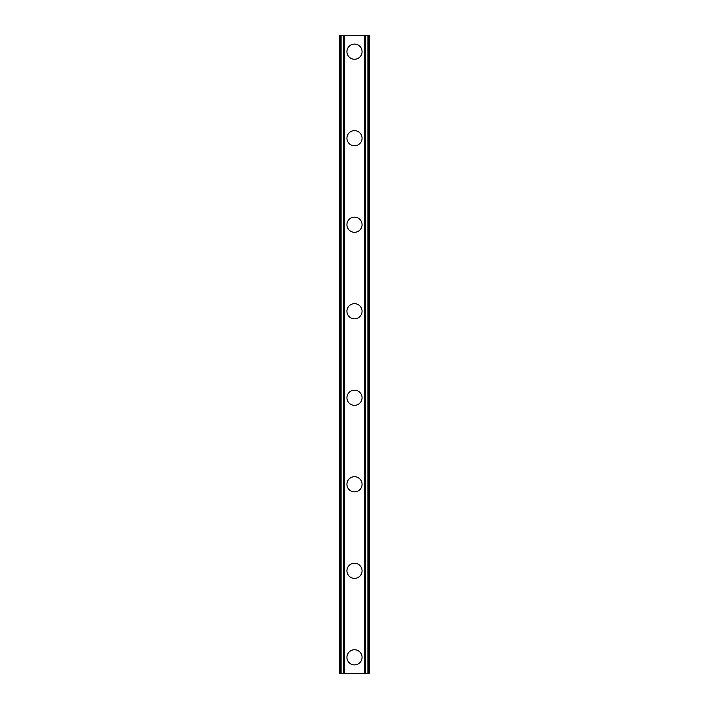 <?xml version="1.0" encoding="UTF-8"?>
<svg xmlns="http://www.w3.org/2000/svg" width="709" height="709" viewBox="0 0 709 709"><rect width="100%" height="100%" fill="white"/><g stroke="black" fill="none" stroke-linecap="round" stroke-linejoin="round"><path stroke-width="1.06" d="M346.931 657.323A7.569 7.569 0 0 1 354.5 649.754A7.569 7.569 0 0 1 362.069 657.323A7.569 7.569 0 0 1 354.5 664.9A7.569 7.569 0 0 1 346.931 657.323M346.931 570.807A7.569 7.569 0 0 1 354.5 563.238A7.569 7.569 0 0 1 362.069 570.807A7.569 7.569 0 0 1 354.5 578.376A7.569 7.569 0 0 1 346.931 570.807M346.931 484.282A7.569 7.569 0 0 1 354.5 476.714A7.569 7.569 0 0 1 362.069 484.282A7.569 7.569 0 0 1 354.5 491.851A7.569 7.569 0 0 1 346.931 484.282M346.931 397.758A7.569 7.569 0 0 1 354.5 390.189A7.569 7.569 0 0 1 362.069 397.758A7.569 7.569 0 0 1 354.5 405.335A7.569 7.569 0 0 1 346.931 397.758M346.931 311.242A7.569 7.569 0 0 1 354.5 303.665A7.569 7.569 0 0 1 362.069 311.242A7.569 7.569 0 0 1 354.5 318.811A7.569 7.569 0 0 1 346.931 311.242M346.931 224.718A7.569 7.569 0 0 1 354.5 217.149A7.569 7.569 0 0 1 362.069 224.718A7.569 7.569 0 0 1 354.5 232.286A7.569 7.569 0 0 1 346.931 224.718M346.931 138.193A7.569 7.569 0 0 1 354.5 130.624A7.569 7.569 0 0 1 362.069 138.193A7.569 7.569 0 0 1 354.5 145.762A7.569 7.569 0 0 1 346.931 138.193M346.931 51.677A7.569 7.569 0 0 1 354.5 44.1A7.569 7.569 0 0 1 362.069 51.677A7.569 7.569 0 0 1 354.5 59.246A7.569 7.569 0 0 1 346.931 51.677M367.9 35.45L339.363 35.45L339.363 673.55L369.637 673.55L369.637 35.45L367.9 35.45L367.9 673.55M343.688 35.45L343.697 673.55L343.688 35.45M365.312 673.55L365.303 35.45L365.312 673.55M339.363 35.45L339.363 673.55M344.397 35.45L344.397 673.55M364.603 35.45L364.603 673.55M369.637 35.45L369.637 673.55M339.549 35.45L339.549 673.55M340.728 35.45L340.728 673.55M341.1 35.45L341.1 673.55M343.883 35.45L343.883 673.55M365.117 35.45L365.117 673.55M368.272 35.45L368.272 673.55M369.451 35.45L369.451 673.55"/></g></svg>
